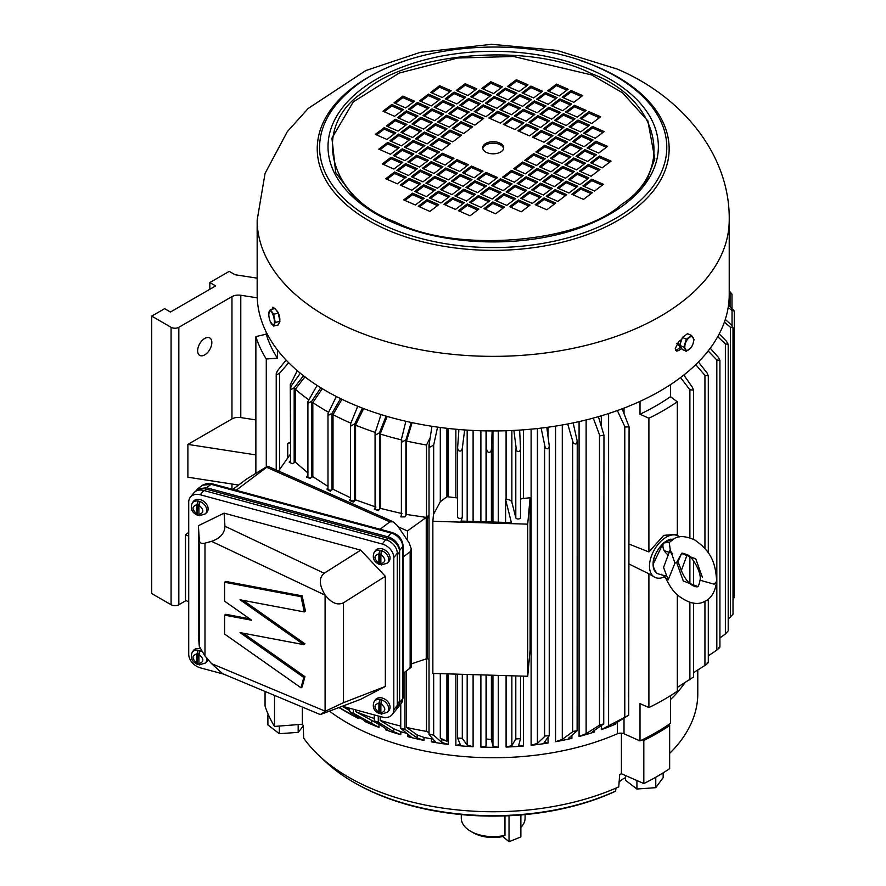 <?xml version="1.0" encoding="UTF-8"?>
<svg xmlns="http://www.w3.org/2000/svg" width="886" height="886" viewBox="0 0 886 886"><rect width="100%" height="100%" fill="white"/><g stroke="black" fill="none" stroke-linecap="round" stroke-linejoin="round"><path stroke-width="1.33" d="M329.681 711.314A206.427 119.178 0 0 0 347.223 722.843A206.427 119.178 0 0 0 617.376 733.774A5.482 3.167 180 0 1 624.021 733.796L640.013 740.917A230.183 132.889 0 0 0 670.469 723.33L670.469 695.654M358.896 717.239L358.896 718.635A206.427 119.178 180 0 1 347.223 712.399L346.171 711.757M679.473 536.905A23.745 13.711 120 0 0 678.875 536.429A23.745 13.711 120 0 0 666.283 537.137A23.745 13.711 120 0 0 650.579 558.734A23.745 13.711 120 0 0 655.175 577.484A23.745 13.711 120 0 0 664.677 576.764M678.875 536.429L676.007 534.336L663.703 535.388L648.906 551.967L648.906 418.214L640.013 414.249A230.183 132.889 0 0 0 670.469 396.673L677.325 401.801L677.325 535.288M629.082 544.093L648.906 551.967M640.013 740.917L640.013 703.628L648.906 707.582L648.906 573.818L629.082 564.05M648.906 573.818L655.175 577.484M339.105 707.67L346.171 711.79M520.514 448.969L520.514 517.513A2.37 1.373 180 0 1 520.525 517.612A2.37 1.373 180 0 1 519.052 518.875A2.37 1.373 180 0 1 516.472 518.576A2.37 1.373 180 0 1 515.796 517.801L511.864 502.174A5.482 3.167 0 0 0 506.094 499.471L506.094 430.74M513.891 430.419L516.472 450.73C518.853 452.414 520.204 451.672 520.514 448.537L519.65 430.087M505.585 522.419L505.585 499.482L511.388 522.596L461.108 521.068L462.304 517.269A2.37 1.373 180 0 1 460.676 518.332A2.37 1.373 180 0 1 458.284 517.989A2.37 1.373 180 0 1 457.586 517.025A2.37 1.373 180 0 1 457.597 516.881L457.597 448.571M458.926 429.5L457.586 448.227M457.597 447.895L458.284 450.476C460.399 451.683 461.739 450.952 462.304 448.283L464.663 429.943M571.902 735.302L571.902 738.304L568.779 738.027L577.118 730.762L573.176 731.404L562.289 739.389L555.555 741.737L555.555 426.1M567.704 423.973L573.176 442.779C575.811 444.927 577.118 444.218 577.118 440.652L573.153 422.888M594.572 730.263L594.572 731.947L592.291 731.858L603.743 723.895L599.9 724.914L586.133 733.663L579.079 736.499L579.079 421.603M593.243 418.092L599.9 435.846L603.964 435.159L598.393 416.664M615.737 723.209L615.737 724.039L614.33 724.083L628.717 715.201L601.306 729.654L601.306 725.579M617.365 410.561L625.018 427.074L629.082 426.819L622.16 408.8M548.057 737.263L548.057 743.022L544.137 742.49L549.231 735.701L545.222 735.978L537.403 743.387L531.113 745.281L531.113 429.178M541.136 428.104L545.222 447.762C547.725 449.678 549.065 448.947 549.231 445.592L546.784 427.384M498.286 675.398L498.286 747.275L492.948 746.09L491.398 739.544L487.344 739.123L486.647 739.5L486.049 746.012L480.888 747.097L480.888 674.866M486.359 430.884L486.647 449.39L487.344 451.638C489.593 453.078 490.944 452.347 491.398 449.435L492.151 430.939M448.216 673.881L448.216 744.439L441.782 742.424L433.664 735.203L429.721 734.173L429.079 734.494L435.247 741.66M429.721 734.173L429.079 734.494M431.969 426.277L429.023 445.104M429.079 444.384L429.721 447.242L433.664 445.093L437.573 427.107M401.513 515.375A2.37 1.373 0 0 0 401.38 515.829A2.37 1.373 0 0 0 402.078 516.804A2.37 1.373 0 0 0 402.288 516.915M405.888 421.282L401.513 438.88L402.078 442.014L405.921 439.899L411.259 422.467M381.035 414.582L375.066 432.955L375.066 508.586A2.37 1.373 0 0 0 375.764 509.561A2.37 1.373 0 0 0 379.23 509.494M375.066 432.955L375.764 434.849L379.474 432.811L386.086 416.11M357.745 406.275L350.479 424.117L350.479 499.549A2.37 1.373 0 0 0 351.177 500.512A2.37 1.373 0 0 0 354.721 500.391L354.721 423.907L362.418 408.114M350.479 424.117L351.177 425.856L354.721 423.907M336.348 396.507L327.986 413.585L327.986 488.839A2.37 1.373 0 0 0 328.684 489.814A2.37 1.373 0 0 0 332.029 489.814L332.029 413.319L340.578 398.622M327.986 413.585L328.684 415.169L332.029 413.319M322.271 388.655L312.836 402.598L312.836 476.624L327.986 486.425M312.836 402.598A237.492 137.108 0 0 0 325.262 410.351A237.492 137.108 0 0 0 328.285 412.068M317.122 385.421L307.918 401.546L307.918 476.635A2.37 1.373 0 0 0 308.616 477.598A2.37 1.373 0 0 0 310.643 477.986M307.918 401.546L308.616 402.953L311.75 401.225L320.843 387.78M300.31 373.216L291.583 385.488L290.575 388.157L291.272 389.386L294.174 387.791L303.488 375.753M286.123 360.07L277.473 370.758L276.222 373.615L276.919 374.678L279.555 373.216L288.714 362.739M204.744 354.865A10.045 5.803 120 0 0 211.3 346.005A10.045 5.803 120 0 0 209.76 337.954A10.045 5.803 120 0 0 204.744 338.452A10.045 5.803 120 0 0 198.176 347.312A10.045 5.803 120 0 0 199.715 355.364A10.045 5.803 120 0 0 204.744 354.865M670.469 699.63A206.427 119.178 0 0 0 684.756 682.973M255.877 473.069L255.877 336.602L266.254 334.144L266.254 332.128M677.325 594.783L677.325 691.18A241.136 139.224 180 0 1 648.906 707.582M448.216 428.447L448.216 496.836A206.427 119.178 0 0 0 455.869 497.733L455.869 429.234M473.102 674.634L473.102 746.743A206.427 119.178 180 0 1 455.869 745.347L455.869 674.113M448.216 744.439A206.427 119.178 180 0 1 431.404 741.848L431.404 738.858A206.427 119.178 180 0 1 423.995 737.429L423.995 740.408A206.427 119.178 180 0 1 407.859 736.654L407.859 734.106M407.062 733.453A206.427 119.178 180 0 1 400.804 731.725L400.804 734.704A206.427 119.178 180 0 1 385.587 729.831L385.587 728.436M380.349 724.936A206.427 119.178 180 0 1 378.998 724.427L378.998 727.406A206.427 119.178 180 0 1 364.921 721.503L364.921 720.883M523.404 429.821L523.404 498.419A206.427 119.178 0 0 0 530.105 497.777L530.105 649.925L527.713 676.284L432.855 673.415L432.855 521.278L527.713 524.147L530.105 497.777M523.404 676.162L523.404 746.023A206.427 119.178 180 0 1 506.094 747.075L506.094 675.63M571.902 738.304A206.427 119.178 180 0 1 555.555 741.737M594.572 731.947A206.427 119.178 180 0 1 579.079 736.499M615.737 724.039A206.427 119.178 180 0 1 601.306 729.654M548.057 743.022A206.427 119.178 180 0 1 531.113 745.281M498.286 747.275A206.427 119.178 180 0 1 480.888 747.097M277.407 349.881L277.407 358.154L266.276 359.018L266.276 466.977M670.469 384.646L670.469 396.673M640.013 401.369L640.013 414.249M266.254 334.144A230.183 132.889 0 0 0 277.407 358.154M255.877 454.917L187.887 444.395L187.887 477.211L238.578 485.052M255.877 419.92L240.782 417.583A9.137 5.272 0 0 0 231.966 418.945L187.887 444.395M255.877 336.602A241.136 139.224 0 0 0 266.276 359.018M257.228 297.818L240.782 295.271L240.782 417.583M257.161 278.149L235.034 274.726L229.219 271.371L209.849 282.556L215.652 285.912L170.444 312.016L164.63 308.66L151.716 316.114L171.087 327.311A5.482 3.167 0 0 0 178.839 327.311L231.966 296.633A9.137 5.272 180 0 1 240.782 295.271M151.716 316.114L151.716 593.554L171.087 604.739A5.482 3.167 0 0 0 178.839 604.739L186.016 600.597M692.531 677.624L677.325 687.447M680.57 377.536L689.884 389.785L693.505 390.139L692.531 387.514L683.826 375.022M676.849 343.702L680.614 347.057M707.083 663.027C708.878 662.296 708.158 663.105 704.935 665.475L693.505 672.695M695.731 364.644L704.935 375.365L708.302 375.753L707.083 372.917L698.401 361.997M718.446 647.522C720.551 646.647 720.008 647.511 716.829 650.102L708.302 655.828M708.147 350.956L716.829 359.982L719.919 360.414L718.446 357.412L710.229 348.231M717.715 336.691L725.379 343.89L728.203 344.344L728.203 630.854L725.379 633.999L719.919 637.942M728.203 344.344L726.454 341.221L719.199 333.944M724.394 322.105L730.485 327.311L733.01 327.787L733.01 614.208L728.203 619.203M733.01 327.787L730.983 324.586L725.291 319.425M728.181 307.464L732.046 310.499L734.284 310.986L734.284 597.385L733.01 599.667M734.284 310.986L728.547 304.928M729.222 293.1L732.002 294.185L729.222 290.863M457.586 498.098A5.482 3.167 0 0 0 455.869 497.733M448.216 496.836A5.482 3.167 0 0 0 446.921 496.758L440.298 501.742L433.475 514.434L432.855 521.278M523.404 498.419A5.482 3.167 0 0 0 520.525 499.206M520.525 517.612L520.514 448.537M523.404 746.023L518.731 745.192L520.514 738.647L515.796 738.935L511.864 745.613L506.094 747.075M520.514 738.647L520.514 676.073L520.525 738.603M527.713 524.147L527.713 676.284M577.229 441.649L577.118 440.652M577.118 730.762L577.229 441.737M603.743 723.895L603.964 435.159M628.717 715.201L629.082 426.819M613.511 724.715L614.33 724.083M549.231 735.701L549.231 445.592M358.896 718.635L339.272 707.604M346.415 711.901L347.223 712.399M349.616 708.999A237.492 137.108 180 0 1 345.274 707.05M342.373 706.408L349.616 710.572M378.998 727.406L353.304 713.186A241.136 139.224 180 0 1 349.616 711.635L366.073 721.581L367.003 722.256L364.921 721.503M374.291 718.48A237.492 137.108 180 0 1 355.574 711.524L378.998 724.427M400.804 734.704L393.672 731.725L378.289 722.19A241.136 139.224 180 0 1 374.291 720.905L388.212 730.352M387.625 729.798L385.587 729.831M400.749 726.077A237.492 137.108 180 0 1 380.183 720.384L393.672 728.746L400.804 731.725M423.995 740.408L417.162 737.927L404.98 729.355A241.136 139.224 180 0 1 400.749 728.37L411.082 736.853M410.761 736.432L407.859 736.654M429.023 732.622L426.52 731.382A237.492 137.108 180 0 1 406.486 727.428L417.162 734.937L423.995 737.429M431.404 738.858L433.099 739.09M435.115 741.394L431.404 741.848M440.298 673.648L440.298 738.127L441.782 739.445L446.921 741.261L446.921 673.847M473.102 746.743L467.177 745.159L462.304 738.392L457.597 738.005L460.366 744.716M460.332 744.605L455.869 745.347M457.586 674.168L457.597 738.005M446.921 496.758L446.921 428.303M412.112 422.655L406.486 441.04A237.492 137.108 0 0 0 426.52 444.993L430.142 437.739M387.149 416.42L380.183 433.996A237.492 137.108 0 0 0 401.38 439.844M363.648 408.59L355.574 425.136A237.492 137.108 0 0 0 375.11 432.357M341.93 399.287L333.014 414.626A237.492 137.108 0 0 0 350.623 423.054M304.928 376.871L295.348 389.242A237.492 137.108 0 0 0 308.45 399.564M297.275 370.669L290.276 384.635A237.492 137.108 0 0 0 291.428 385.72M677.325 401.801A241.136 139.224 180 0 1 648.906 418.214M209.849 289.268L209.849 282.556M440.298 427.484L440.298 501.742M440.298 738.127L446.921 741.261M349.616 708.224L349.616 711.635M353.304 713.186L353.304 709.232M355.574 709.841L355.574 711.524M374.291 714.913L374.291 720.905M378.289 722.19L378.289 715.988M380.183 716.508L380.183 720.384M400.749 704.071L400.749 728.37M404.98 729.355L404.98 671.976M406.486 670.846L406.486 727.428M406.486 441.04L406.486 514.456L426.244 517.402L426.244 658.874L411.281 663.913M426.52 731.382L426.52 444.993M429.101 660.114L427.373 658.497L427.373 516.593L429.023 514.965M406.486 514.456L404.98 516.903L400.915 516.915L401.38 514.81M380.183 433.996L380.183 508.32L401.978 513.603M380.183 508.32L378.289 510.646L374.291 509.151A241.136 139.224 0 0 0 378.289 510.425L379.086 509.671M355.574 425.136L355.574 499.87L375.941 507.058M355.574 499.87L353.304 502.063L354.721 500.391M350.479 499.128L349.616 500.524L353.304 502.063M333.014 414.626L333.014 489.26L350.479 497.744M333.014 489.26L332.029 489.814M327.986 488.33L327.067 489.404L330.412 491.265M312.836 476.624L309.945 478.418L306.578 477.1L307.918 475.605M295.348 389.242L295.348 462.16L307.918 472.947M295.348 462.16L292.203 463.721L289.146 462.104L290.575 460.798M290.276 384.635L290.575 457.397M290.276 442.369L287.751 443.365L290.276 442.823M290.276 454.385L278.525 471.031M398.335 526.915L407.449 530.958L426.244 517.402M407.449 530.958L407.449 540.349M427.373 516.593L429.101 518.631M401.38 515.597L400.826 516.483M375.066 508.265L374.291 509.151M349.616 499.881A241.136 139.224 0 0 0 353.304 501.432M327.067 488.939A241.136 139.224 0 0 0 330.412 490.744M307.918 476.026L307.01 476.258M307.01 476.502L306.611 477.111M289.722 462.403L289.722 461.296M461.296 814.588L461.296 818.232A31.896 18.418 0 0 0 466.977 828.731A31.896 18.418 0 0 0 470.632 831.256A31.896 18.418 0 0 0 504.976 835.343L504.976 815.895M520.879 827.369A31.896 18.418 0 0 0 525.088 818.232L525.088 814.588M470.632 831.256L473.213 832.74A28.252 16.313 0 0 0 502.827 836.539L509.029 841.7L509.029 815.729M504.976 835.343L502.827 836.539M520.879 814.965L520.879 836.949L509.029 841.7M681.877 339.006A6.158 3.046 113.8 0 0 680.481 343.203M686.428 339.205L683.793 347.113L686.285 351.255L682.253 349.483L679.772 345.33L682.408 337.433L687.525 333.679L691.556 335.462L686.428 339.205L682.408 337.433M683.793 347.113L679.772 345.33M686.285 351.255L691.401 347.5L693.04 343.702L694.037 339.604L691.556 335.462M689.319 337.477A7.309 3.622 -66.2 0 1 693.118 337.677A7.309 3.622 -66.2 0 1 693.04 343.702A7.309 3.622 -66.2 0 1 689.164 349.527A7.309 3.622 -66.2 0 1 685.365 349.328A7.309 3.622 -66.2 0 1 685.443 343.303A7.309 3.622 -66.2 0 1 689.319 337.477M195.518 491.387L197.567 488.939L206.549 487.743L388.024 536.861A12.792 9.458 39.1 0 1 399.608 550.439L399.608 702.587A12.792 9.458 39.1 0 1 397.958 707.504A12.792 9.458 39.1 0 1 396.596 708.789M399.608 702.587L402.709 698.766L402.709 546.618A12.792 9.458 -140.9 0 0 391.125 533.04A3.655 1.263 105.1 0 1 392.088 532.497L212.064 483.767A3.655 1.263 105.1 0 0 211.112 484.31L202.495 485.229L197.567 488.939M188.729 532.331L185.517 534.745L188.729 536.163M188.729 601.793L185.517 600.376L185.517 534.745M265.656 467.332C268.07 465.958 268.403 465.936 266.664 467.287C268.403 465.936 268.07 465.958 265.656 467.332L246.374 479.182L232.819 489.393M380.061 529.241L389.862 521.865L266.664 467.287L236.119 490.279M389.862 521.865L393.185 521.821L397.548 525.763L409.144 542.83L411.281 548.888L410.152 551.734L403.052 557.084M409.144 668.122C411.547 666.748 411.89 666.737 410.152 668.088L403.052 673.426M196.947 490.656A12.792 9.458 39.1 0 1 206.084 489.105L388.024 538.356A12.792 9.458 39.1 0 1 399.608 551.934L399.608 701.092A12.792 9.458 39.1 0 1 397.958 706.02L397.138 707.017M399.608 701.092L397.282 703.96L397.282 554.791L399.608 551.934M190.379 497.168L193.868 492.871A12.792 9.458 39.1 0 1 203.791 490.49L385.698 539.729A12.792 9.458 39.1 0 1 397.282 553.307L397.282 705.444A12.792 9.458 39.1 0 1 395.621 710.373L392.133 714.67A12.792 9.458 -140.9 0 0 393.794 709.741L393.794 557.604A12.792 9.458 -140.9 0 0 382.209 544.026L200.302 494.787A12.792 9.458 -140.9 0 0 190.379 497.168A12.792 9.458 -140.9 0 0 188.729 502.096L188.729 654.233A12.792 9.458 -140.9 0 0 200.302 667.811L223.759 674.157M342.572 706.319L382.209 717.051A12.792 9.458 -140.9 0 0 392.133 714.67M224.103 513.16L224.955 526.24C224.645 533.328 220.16 538.356 211.521 541.346L204.987 543.14L204.987 655.983L199.317 646.403L198.386 635.849L198.386 525.708L224.103 513.16L360.713 550.14L385.344 576.321L385.344 686.451L360.713 699.298L320.322 714.581L325.084 711.325L343.513 702.653L385.344 686.451M385.344 576.321L343.513 602.779C337.544 605.636 331.397 603.034 325.084 594.96C319.093 585.07 318.794 577.827 324.176 573.253L360.713 550.14M204.987 543.14C201.499 544.015 199.605 542.996 199.317 540.095L198.386 525.708M204.987 655.983L211.521 663.614L222.607 673.681L320.322 714.581M325.084 594.96L325.084 711.325M225.708 581.426L302.137 595.868L305.46 611.107L304.341 611.938L301.019 596.699L224.59 582.257L225.708 581.426M243.196 600.387L304.928 643.823L303.809 644.654L240.04 599.789L304.341 611.938M243.196 633.202L304.928 676.638L302.137 686.971L301.019 687.802L303.809 677.469L304.928 676.638M224.59 582.257L224.59 601.173L251.69 620.244L224.59 615.128L225.708 614.286L249.664 618.816M302.137 595.868L301.019 596.699M224.59 615.128L224.59 634.044L301.019 687.802M303.809 677.469L240.04 632.604L303.809 644.654M380.991 713.806A8.472 6.268 39.1 0 1 380.781 713.751A8.472 6.268 39.1 0 1 379.784 713.418L378.865 712.344L378.92 703.074L379.861 699.718A8.472 6.268 39.1 0 1 380.847 699.929A8.472 6.268 39.1 0 1 381.844 700.261L380.902 703.617L380.847 712.887L381.766 713.961M387.37 712.278A8.528 6.302 39.1 0 0 387.824 705.234A8.528 6.302 39.1 0 0 381.024 699.674A8.528 6.302 39.1 0 0 374.147 701.546L375.254 699.94A8.683 6.412 39.1 0 1 382.254 698.046A8.683 6.412 39.1 0 1 389.164 703.705A8.683 6.412 39.1 0 1 388.699 710.871L387.37 712.278L381.323 714.138M379.861 699.718L379.274 713.562C373.803 710.971 372.098 706.962 374.147 701.546M663.171 772.836L663.171 777.587L655.762 787.676L636.923 789.016L636.923 780.533M654.865 777.742L656.327 776.922M625.483 775.516L625.483 780.267L636.923 789.016M655.762 787.676L655.762 777.675M666.815 578.58L668.199 579.832L674.933 563.131L676.627 562.488L681.578 553.506C681.511 552.798 683.327 553.207 687.027 554.725C690.98 554.924 702.066 572.057 700.04 580.23L714.216 584.195L716.63 581.338C715.6 559.232 708.379 549.685 694.989 540.117C686.141 536.052 679.252 535.521 674.324 538.533L669.229 542.531L663.78 542.808L662.949 543.528L671.754 539.297M669.229 542.531L670.237 549.586L668.166 555.024C663.824 551.48 662.174 547.67 663.226 543.605A19.16 11.064 120 0 0 653.17 563.286A19.16 11.064 120 0 0 658.542 573.962L661.521 574.826C661.178 574.084 664.766 576.421 666.039 578.813L666.039 578.813C669.971 586.753 674.036 592.357 678.244 595.613C688.787 603.543 697.614 605.459 704.747 601.372C711.236 598.582 715.19 591.914 716.63 581.371M668.166 555.024L663.548 567.45L668.199 579.832M661.178 574.228C660.369 574.549 662.23 575.169 666.759 576.088M670.237 549.586L674.933 563.131M697.503 586.399L683.316 581.017L676.627 562.488L677.978 561.658L680.138 567.228C687.614 589.334 699.829 587.219 697.503 586.399C698.146 587.13 698.988 585.092 700.04 580.275M677.978 561.658L681.578 553.506L695.765 558.889L702.454 577.406M658.542 573.962L657.024 573.32C650.291 565.545 652.273 555.622 662.949 543.528L663.78 542.808C667.523 540.139 669.971 538.954 671.145 539.253L671.355 539.319A7.309 3.932 -82.9 0 0 671.953 539.906M672.972 539.264A19.16 11.064 120 0 0 672.175 539.275L672.684 539.43M681.223 570.828L687.148 554.791M395.267 221.965C454.662 253.252 578.846 243.561 621.728 204.289C675.929 170.001 659.14 98.302 591.117 73.538C531.722 42.251 407.538 51.942 364.655 91.214C310.454 125.513 327.244 197.213 395.267 221.965M274.117 308.76L274.151 308.151M680.747 346.969A233.838 135.004 180 0 1 676.959 349.815L678.698 350.59L676.428 351.1L675.265 348.575L678.698 341.631A236.03 136.267 180 0 0 681.655 339.416M272.091 309.247L272.844 307.143L274.062 308.018A236.03 136.267 180 0 0 274.516 308.66M678.698 350.59A236.03 136.267 0 0 0 681.611 348.408M257.161 220.093L257.161 294.673A236.03 136.267 0 0 0 350.158 403.075A236.03 136.267 0 0 0 597.95 416.785A236.03 136.267 0 0 0 729.222 294.673L729.222 220.093A236.03 136.267 180 0 1 597.95 342.206A236.03 136.267 180 0 1 350.158 328.496A236.03 136.267 180 0 1 257.161 220.093L265.058 173.423L287.252 131.759L308.184 108.446L365.818 70.548L420.285 52.34L491.531 44.3L556.696 50.347L617.199 69.042C683.892 97.416 730.252 156.324 729.222 220.093M499.56 142.934A10.499 6.069 0 0 0 488.529 142.325A10.499 6.069 0 0 0 482.693 147.752A10.499 6.069 0 0 0 486.824 152.58A10.499 6.069 0 0 0 497.854 153.189A10.499 6.069 0 0 0 503.691 147.752A10.499 6.069 0 0 0 499.56 142.934M503.613 148.505A10.499 6.069 0 0 0 499.56 144.418A10.499 6.069 0 0 0 489.116 143.654A10.499 6.069 0 0 0 482.77 148.505M676.959 349.815L675.686 350.424M375.354 134.373L386.972 139.49L395.832 132.778L384.203 127.662L375.354 134.373M412.023 123.985L423.652 129.101L432.501 122.39L420.883 117.273L412.023 123.985M378.809 149.158L390.438 154.264L399.298 147.552L387.669 142.447L378.809 149.158M441.084 136.765L452.713 141.882L461.573 135.17L449.944 130.054L441.084 136.765M382.276 163.932L393.893 169.049L402.753 162.337L391.125 157.221L382.276 163.932M404.415 147.154L416.043 152.27L424.892 145.559L413.275 140.442L404.415 147.154M385.731 178.717L397.36 183.834L406.209 177.122L394.591 172.006L385.731 178.717M407.87 161.939L419.499 167.055L428.359 160.344L416.73 155.227L407.87 161.939M415.479 138.77L427.107 143.875L435.967 137.164L424.339 132.058L415.479 138.77M411.337 176.724L422.954 181.829L431.814 175.118L420.197 170.012L411.337 176.724M433.475 159.945L445.104 165.051L453.953 158.339L442.335 153.223L433.475 159.945M414.792 191.498L426.421 196.614L435.281 189.903L423.652 184.786L414.792 191.498M436.942 174.719L448.56 179.836L457.42 173.124L445.791 168.008L436.942 174.719M441.638 150.277L450.498 143.565L438.869 138.449L430.02 145.16L441.638 150.277M611.03 161.13L599.412 156.025L590.552 162.736L602.181 167.842L611.03 161.13M574.361 171.519L562.732 166.413L553.883 173.124L565.501 178.23L574.361 171.519M607.574 146.356L595.946 141.239L587.086 147.951L598.714 153.068L607.574 146.356M545.3 158.738L533.671 153.621L524.811 160.333L536.44 165.449L545.3 158.738M604.108 131.571L592.49 126.454L583.63 133.166L595.259 138.282L604.108 131.571M581.969 148.35L570.34 143.233L561.491 149.944L573.109 155.061L581.969 148.35M600.653 116.786L589.024 111.68L580.164 118.392L591.793 123.497L600.653 116.786M578.514 133.564L566.885 128.459L558.025 135.17L569.654 140.287L578.514 133.564M570.894 156.744L559.276 151.628L550.416 158.339L562.045 163.456L570.894 156.744M575.047 118.79L563.418 113.674L554.57 120.385L566.187 125.502L575.047 118.79M552.908 135.569L541.28 130.452L532.431 137.164L544.048 142.281L552.908 135.569M571.592 104.005L559.963 98.889L551.103 105.6L562.732 110.717L571.592 104.005M549.442 120.784L537.824 115.678L528.964 122.39L540.593 127.495L549.442 120.784M544.746 145.238L535.886 151.949L547.515 157.066L556.364 150.354L544.746 145.238L544.746 146.733L555.123 151.296M471.396 166.014L462.536 172.726L474.165 177.831L483.025 171.12L471.396 166.014L471.396 167.498L463.788 173.268M523.15 175.517L511.532 170.4L502.672 177.111L514.301 182.228L523.15 175.517M592.357 192.694L580.729 187.577L571.869 194.289L583.497 199.405L592.357 192.694M460.321 174.398L451.472 181.109L463.09 186.226L471.95 179.515L460.321 174.398L460.321 175.893L452.713 181.663M449.257 182.793L440.397 189.504L452.026 194.621L460.875 187.91L449.257 182.793L449.257 184.277L441.638 190.047M438.182 191.177L429.322 197.888L440.951 203.005L449.811 196.293L438.182 191.177L438.182 192.672L430.574 198.442M427.107 199.571L418.258 206.283L429.876 211.4L438.736 204.688L427.107 199.571L427.107 201.067L419.499 206.826M485.927 172.405L477.067 179.116L488.695 184.233L497.555 177.521L485.927 172.405L485.927 173.9L478.318 179.659M474.852 180.788L466.003 187.5L477.62 192.616L486.48 185.905L474.852 180.788L474.852 182.283L467.243 188.054M463.788 189.183L454.928 195.895L466.557 201.011L475.405 194.3L463.788 189.183L463.788 190.678L456.179 196.437M452.713 197.567L443.853 204.289L455.482 209.395L464.342 202.684L452.713 197.567L452.713 199.062L445.104 204.832M526.062 176.801L517.202 183.513L528.831 188.618L537.691 181.907L526.062 176.801L526.062 178.285L518.454 184.055M500.457 178.795L491.597 185.506L503.226 190.623L512.086 183.911L500.457 178.795L500.457 180.29L492.849 186.049M489.393 187.19L480.533 193.901L492.162 199.007L501.011 192.295L489.393 187.19L489.393 188.674L481.774 194.444M478.318 195.573L469.458 202.285L481.087 207.402L489.947 200.69L478.318 195.573L478.318 197.069L470.71 202.839M467.243 203.968L458.394 210.68L470.012 215.785L478.872 209.074L467.243 203.968L467.243 205.452L459.635 211.222M552.222 188.297L540.593 183.192L531.733 189.903L543.362 195.009L552.222 188.297M514.987 185.185L506.139 191.897L517.756 197.013L526.616 190.302L514.987 185.185L514.987 186.68L507.379 192.45M503.924 193.58L495.064 200.291L506.692 205.397L515.541 198.685L503.924 193.58L503.924 195.064L496.304 200.834M492.849 201.964L483.989 208.675L495.617 213.792L504.477 207.08L492.849 201.964L492.849 203.459L485.24 209.229M566.752 194.698L555.123 189.582L546.263 196.293L557.892 201.41L566.752 194.698M522.596 162.016L513.747 168.728L525.365 173.844L534.225 167.133L522.596 162.016L522.596 163.511L514.987 169.27M529.518 191.575L520.669 198.287L532.287 203.403L541.147 196.692L529.518 191.575L529.518 193.07L521.909 198.841M518.454 199.97L509.594 206.682L521.223 211.798L530.072 205.087L518.454 199.97L518.454 201.454L510.834 207.224M548.755 173.523L537.137 168.406L528.277 175.118L539.906 180.235L548.755 173.523M551.668 174.797L542.808 181.508L554.437 186.625L563.286 179.913L551.668 174.797L551.668 176.292L544.048 182.062M577.816 186.304L566.198 181.187L557.338 187.898L568.967 193.015L577.816 186.304M544.048 197.966L535.199 204.677L546.817 209.794L555.677 203.082L544.048 197.966L544.048 199.461L536.44 205.231M538.378 129.179L526.749 124.062L517.889 130.774L529.518 135.89L538.378 129.179M591.793 179.194L582.944 185.905L594.561 191.022L603.421 184.31L591.793 179.194L591.793 180.689L602.181 185.252M560.517 112.4L548.888 107.284L540.039 113.995L551.657 119.112L560.517 112.4M582.656 95.622L571.038 90.505L562.178 97.216L573.807 102.333L582.656 95.622M563.983 127.174L552.355 122.069L543.495 128.78L555.123 133.886L563.983 127.174M586.122 110.396L574.493 105.29L565.633 112.001L577.262 117.107L586.122 110.396M567.439 141.959L555.81 136.843L546.961 143.554L558.579 148.671L567.439 141.959M589.578 125.181L577.96 120.064L569.1 126.776L580.729 131.892L589.578 125.181M573.807 158.018L564.947 164.73L576.576 169.846L585.436 163.135L573.807 158.018L573.807 159.513L584.184 164.076M593.044 139.966L581.415 134.849L572.555 141.561L584.184 146.677L593.044 139.966M588.337 164.408L579.477 171.12L591.106 176.236L599.966 169.525L588.337 164.408L588.337 165.904L598.714 170.466M596.5 154.74L584.882 149.634L576.022 156.346L587.639 161.451L596.5 154.74M548.201 160.023L539.341 166.734L550.97 171.84L559.83 165.128L548.201 160.023L548.201 161.507L558.579 166.07M577.262 172.803L568.413 179.515L580.031 184.631L588.891 177.909L577.262 172.803L577.262 174.287L587.651 178.861M514.987 129.5L523.847 122.789L512.219 117.672L503.359 124.383L514.987 129.5M463.223 119.987L474.852 125.103L483.712 118.392L472.083 113.275L463.223 119.987M394.026 102.809L405.655 107.926L414.515 101.214L402.886 96.098L394.026 102.809M526.062 121.105L534.911 114.394L523.294 109.277L514.434 115.988L526.062 121.105M537.126 112.721L545.986 106.01L534.358 100.893L525.509 107.605L537.126 112.721M548.201 104.326L557.061 97.615L545.433 92.498L536.573 99.21L548.201 104.326M559.265 95.943L568.125 89.231L556.508 84.115L547.648 90.826L559.265 95.943M500.457 123.11L509.317 116.398L497.688 111.282L488.828 117.993L500.457 123.11M511.532 114.715L520.381 108.003L508.763 102.887L499.903 109.598L511.532 114.715M522.596 106.32L531.456 99.609L519.827 94.503L510.967 101.214L522.596 106.32M533.671 97.936L542.52 91.225L530.902 86.108L522.042 92.82L533.671 97.936M460.321 118.713L469.181 112.001L457.553 106.885L448.693 113.596L460.321 118.713M485.927 116.708L494.776 109.997L483.158 104.891L474.298 111.603L485.927 116.708M496.991 108.325L505.851 101.613L494.222 96.496L485.373 103.208L496.991 108.325M508.066 99.93L516.926 93.218L505.297 88.113L496.437 94.824L508.066 99.93M519.141 91.546L527.99 84.834L516.372 79.718L507.512 86.429L519.141 91.546M434.162 107.206L445.791 112.323L454.651 105.611L443.022 100.495L434.162 107.206M471.396 110.318L480.245 103.607L468.628 98.501L459.768 105.212L471.396 110.318M482.46 101.934L491.32 95.223L479.691 90.106L470.843 96.818L482.46 101.934M493.535 93.539L502.395 86.828L490.766 81.711L481.906 88.434L493.535 93.539M419.632 100.816L431.26 105.932L440.12 99.221L428.492 94.104L419.632 100.816M463.788 133.487L472.637 126.776L461.019 121.67L452.159 128.381L463.788 133.487M456.866 103.928L465.715 97.216L454.097 92.1L445.237 98.811L456.866 103.928M467.93 95.544L476.79 88.833L465.161 83.716L456.312 90.427L467.93 95.544M437.629 121.991L449.246 127.097L458.106 120.385L446.478 115.28L437.629 121.991M434.716 120.706L443.576 113.995L431.947 108.878L423.098 115.601L434.716 120.706M408.568 109.199L420.185 114.316L429.045 107.605L417.417 102.488L408.568 109.199M442.324 97.538L451.184 90.826L439.556 85.709L430.707 92.421L442.324 97.538M448.006 166.335L459.635 171.441L468.495 164.73L456.866 159.624L448.006 166.335M394.58 116.321L403.44 109.598L391.822 104.493L382.962 111.204L394.58 116.321M425.867 183.114L437.496 188.22L446.345 181.508L434.727 176.403L425.867 183.114M403.728 199.893L415.346 204.998L424.206 198.287L412.577 193.181L403.728 199.893M422.4 168.329L434.029 173.446L442.889 166.734L431.26 161.617L422.4 168.329M400.262 185.108L411.89 190.224L420.75 183.513L409.122 178.396L400.262 185.108M418.945 153.544L430.574 158.66L439.423 151.949L427.805 146.832L418.945 153.544M396.806 170.322L408.424 175.439L417.284 168.728L405.655 163.611L396.806 170.322M412.577 137.485L421.437 130.774L409.808 125.668L400.948 132.379L412.577 137.485M393.34 155.548L404.968 160.654L413.828 153.942L402.2 148.837L393.34 155.548M398.047 131.095L406.907 124.383L395.278 119.267L386.418 125.978L398.047 131.095M389.884 140.763L401.502 145.88L410.362 139.168L398.733 134.052L389.884 140.763M438.182 135.492L447.031 128.78L435.414 123.663L426.554 130.375L438.182 135.492M409.122 122.711L417.97 116L406.353 110.883L397.493 117.594L409.122 122.711M376.594 134.916L384.203 129.157L384.203 127.662M384.203 129.157L394.591 133.72M413.264 124.538L420.883 118.768L420.883 117.273M420.883 118.768L431.26 123.331M380.061 149.701L387.669 143.931L387.669 142.447M387.669 143.931L398.047 148.505M442.335 137.319L449.944 131.549L449.944 130.054M449.944 131.549L460.321 136.112M383.516 164.486L391.125 158.716L391.125 157.221M391.125 158.716L401.513 163.279M405.655 147.707L413.275 141.937L413.275 140.442M413.275 141.937L423.652 146.5M386.983 179.26L394.591 173.501L394.591 172.006M394.591 173.501L404.968 178.064M409.122 162.481L416.73 156.722L416.73 155.227M416.73 156.722L427.107 161.285M416.73 139.312L424.339 133.542L424.339 132.058M424.339 133.542L434.716 138.116M412.577 177.266L420.197 171.496L420.197 170.012M420.197 171.496L430.574 176.059M434.727 160.488L442.335 154.718L442.335 153.223M442.335 154.718L452.713 159.281M416.043 192.052L423.652 186.281L423.652 184.786M423.652 186.281L434.029 190.844M438.182 175.273L445.791 169.503L445.791 168.008M445.791 169.503L456.168 174.066M438.869 138.449L438.869 139.944L449.257 144.507M431.26 145.703L438.869 139.944M591.793 163.279L599.412 157.509L599.412 156.025M599.412 157.509L609.789 162.083M555.123 173.667L562.732 167.897L562.732 166.413M562.732 167.897L573.109 172.471M588.337 148.505L595.946 142.735L595.946 141.239M595.946 142.735L606.323 147.297M526.062 160.887L533.671 155.116L533.671 153.621M533.671 155.116L544.048 159.679M584.871 133.72L592.49 127.949L592.49 126.454M592.49 127.949L602.868 132.512M562.732 150.498L570.34 144.728L570.34 143.233M570.34 144.728L580.729 149.291M581.415 118.934L589.024 113.164L589.024 111.68M589.024 113.164L599.401 117.738M559.276 135.713L566.885 129.943L566.885 128.459M566.885 129.943L577.262 134.517M551.668 158.882L559.276 153.123L559.276 151.628M559.276 153.123L569.654 157.686M555.81 120.939L563.418 115.169L563.418 113.674M563.418 115.169L573.807 119.732M533.671 137.718L541.28 131.948L541.28 130.452M541.28 131.948L551.657 136.51M552.355 106.154L559.963 100.384L559.963 98.889M559.963 100.384L570.34 104.947M530.205 122.932L537.824 117.162L537.824 115.678M537.824 117.162L548.201 121.725M537.126 152.492L544.746 146.733M481.774 172.072L471.396 167.498M511.532 170.4L511.532 171.895L503.924 177.665M521.909 176.458L511.532 171.895M580.729 187.577L580.729 189.072L573.12 194.842M591.106 193.635L580.729 189.072M470.71 180.456L460.321 175.893M459.635 188.851L449.257 184.277M448.56 197.235L438.182 192.672M437.496 205.63L427.107 201.067M496.304 178.463L485.927 173.9M485.24 186.846L474.852 182.283M474.165 195.241L463.788 190.678M463.09 203.625L452.713 199.062M536.44 182.859L526.062 178.285M510.834 184.853L500.457 180.29M499.77 193.237L489.393 188.674M488.695 201.631L478.318 197.069M477.632 210.026L467.243 205.452M540.593 183.192L540.593 184.676L532.984 190.446M550.97 189.25L540.593 184.676M525.365 191.243L514.987 186.68M514.301 199.638L503.924 195.064M503.226 208.022L492.849 203.459M555.123 189.582L555.123 191.077L547.515 196.836M565.501 195.64L555.123 191.077M532.984 168.074L522.596 163.511M539.906 197.633L529.518 193.07M528.831 206.028L518.454 201.454M537.137 168.406L537.137 169.902L529.518 175.672M547.515 174.464L537.137 169.902M562.045 180.855L551.668 176.292M566.198 181.187L566.198 182.682L558.579 188.452M576.576 187.245L566.198 182.682M554.437 204.024L544.048 199.461M519.141 131.327L526.749 125.557L526.749 124.062M526.749 125.557L537.126 130.12M584.184 186.448L591.793 180.689M541.28 114.538L548.888 108.779L548.888 107.284M548.888 108.779L559.276 113.342M563.418 97.759L571.038 92L571.038 90.505M571.038 92L581.415 96.563M544.746 129.323L552.355 123.553L552.355 122.069M552.355 123.553L562.732 128.127M566.885 112.544L574.493 106.774L574.493 105.29M574.493 106.774L584.871 111.348M548.201 144.108L555.81 138.338L555.81 136.843M555.81 138.338L566.198 142.901M570.34 127.329L577.96 121.559L577.96 120.064M577.96 121.559L588.337 126.122M566.198 165.283L573.807 159.513M573.807 142.103L581.415 136.344L581.415 134.849M581.415 136.344L591.793 140.907M580.729 171.674L588.337 165.904M577.262 156.888L584.882 151.118L584.882 149.634M584.882 151.118L595.259 155.692M540.593 167.277L548.201 161.507M569.654 180.057L577.262 174.287M522.596 123.73L512.219 119.167L512.219 117.672M512.219 119.167L504.61 124.926M472.083 113.275L472.083 114.77L464.474 120.54M482.46 119.333L472.083 114.77M402.886 96.098L402.886 97.593L395.278 103.363M413.264 102.156L402.886 97.593M533.671 115.335L523.294 110.772L523.294 109.277M523.294 110.772L515.674 116.542M544.735 106.951L534.358 102.388L534.358 100.893M534.358 102.388L526.749 108.147M555.81 98.556L545.433 93.994L545.433 92.498M545.433 93.994L537.824 99.764M566.885 90.173L556.508 85.599L556.508 84.115M556.508 85.599L548.888 91.369M508.066 117.34L497.688 112.766L497.688 111.282M497.688 112.766L490.08 118.536M519.141 108.945L508.763 104.382L508.763 102.887M508.763 104.382L501.144 110.152M530.205 100.561L519.827 95.987L519.827 94.503M519.827 95.987L512.219 101.757M541.28 92.166L530.902 87.603L530.902 86.108M530.902 87.603L523.294 93.373M467.93 112.943L457.553 108.38L457.553 106.885M457.553 108.38L449.944 114.15M493.535 110.949L483.158 106.375L483.158 104.891M483.158 106.375L475.549 112.145M504.61 102.554L494.222 97.992L494.222 96.496M494.222 97.992L486.613 103.762M515.674 94.171L505.297 89.597L505.297 88.113M505.297 89.597L497.688 95.367M526.749 85.776L516.372 81.213L516.372 79.718M516.372 81.213L508.752 86.983M443.022 100.495L443.022 101.99L435.414 107.749M453.399 106.553L443.022 101.99M479.005 104.548L468.628 99.985L468.628 98.501M468.628 99.985L461.008 105.755M490.08 96.164L479.691 91.601L479.691 90.106M479.691 91.601L472.083 97.371M501.144 87.769L490.766 83.206L490.766 81.711M490.766 83.206L483.158 88.977M428.492 94.104L428.492 95.599L420.883 101.358M438.869 100.162L428.492 95.599M471.396 127.728L461.019 123.154L461.019 121.67M461.019 123.154L453.399 128.924M464.474 98.158L454.097 93.595L454.097 92.1M454.097 93.595L446.478 99.365M475.538 89.774L465.161 85.211L465.161 83.716M465.161 85.211L457.553 90.97M446.478 115.28L446.478 116.764L438.869 122.534M456.866 121.338L446.478 116.764M442.335 114.936L431.947 110.373L431.947 108.878M431.947 110.373L424.339 116.144M417.417 102.488L417.417 103.983L409.808 109.753M427.794 108.546L417.417 103.983M449.944 91.767L439.556 87.205L439.556 85.709M439.556 87.205L431.947 92.975M449.257 166.878L456.866 161.108L456.866 159.624M456.866 161.108L467.243 165.682M391.822 104.493L391.822 105.977L402.2 110.551M384.203 111.747L391.822 105.977M427.107 183.657L434.727 177.887L434.727 176.403M434.727 177.887L445.104 182.461M404.968 200.435L412.577 194.665L412.577 193.181M412.577 194.665L422.965 199.239M423.652 168.883L431.26 163.113L431.26 161.617M431.26 163.113L441.638 167.675M401.513 185.661L409.122 179.891L409.122 178.396M409.122 179.891L419.499 184.454M420.185 154.098L427.805 148.327L427.805 146.832M427.805 148.327L438.182 152.89M398.047 170.876L405.655 165.106L405.655 163.611M405.655 165.106L416.043 169.669M409.808 125.668L409.808 127.152L420.185 131.715M402.2 132.922L409.808 127.152M394.591 156.091L402.2 150.321L402.2 148.837M402.2 150.321L412.577 154.895M395.278 119.267L395.278 120.762L405.655 125.325M387.669 126.532L395.278 120.762M391.125 141.317L398.733 135.547L398.733 134.052M398.733 135.547L409.122 140.11M435.414 123.663L435.414 125.159L445.791 129.721M427.805 130.929L435.414 125.159M406.353 110.883L406.353 112.378L416.73 116.941M398.733 118.137L406.353 112.378M302.347 707.061L302.347 724.261A204.6 118.126 180 0 0 303.245 725.579L303.665 738.127A204.6 118.126 0 0 0 546.153 807.711A204.6 118.126 0 0 0 618.771 786.868L619.679 774.53A204.6 118.126 180 0 0 621.407 773.733L621.407 733.165M353.747 782.316L355.031 783.058A195.374 112.799 180 0 0 615.139 791.431L615.56 791.098A197.201 113.851 180 0 1 544.237 811.786A197.201 113.851 180 0 1 353.747 782.316A197.201 113.851 180 0 1 321.773 758.106M615.56 791.098L616.003 788.086M625.483 777.653A29.227 16.878 0 0 0 619.469 781.685M669.65 753.399A204.6 118.126 0 0 0 697.791 693.605L697.791 669.982M669.65 725.534L669.65 768.638A232.01 133.952 180 0 1 643.823 783.556L643.823 740.441A232.01 133.952 0 0 0 669.65 725.534L668.509 724.682M642.328 739.788L643.823 740.441M274.516 695.41L274.516 726.42A232.01 133.952 0 0 1 265.058 706.042L265.058 691.445M274.516 726.42L302.347 724.261M621.407 773.733L643.823 783.556M279.799 320.854A6.158 1.938 -103.5 0 0 279.854 319.89A6.158 1.938 -103.5 0 0 276.753 310.731L276.498 310.554M278.315 313.135L273.641 314.264L270.396 309.657L275.07 308.527L278.315 313.135L279.898 321.341L278.226 324.94L273.541 326.059L275.214 322.471L279.898 321.341M270.396 309.657L269.178 311.54L268.79 314.862M270.296 321.452L273.541 326.059M275.214 322.471L273.641 314.264M271.637 312.049A7.309 2.293 76.5 0 1 274.051 318.462A7.309 2.293 76.5 0 1 273.995 324.354A7.309 2.293 76.5 0 1 271.537 323.844A7.309 2.293 76.5 0 1 270.263 321.385A7.309 2.293 76.5 0 1 269.123 317.432A7.309 2.293 76.5 0 1 268.846 315.482A7.309 2.293 76.5 0 1 269.178 311.54A7.309 2.293 76.5 0 1 271.637 312.049M199.04 664.555A8.472 6.268 39.1 0 1 198.829 664.5A8.472 6.268 39.1 0 1 197.833 664.168L196.925 663.093L196.969 653.824L197.91 650.468A8.472 6.268 39.1 0 1 198.907 650.678A8.472 6.268 39.1 0 1 199.904 651.011L198.951 654.366L198.907 663.636L199.826 664.71M201.554 651.476A8.528 6.302 39.1 0 0 199.073 650.424A8.528 6.302 39.1 0 0 192.207 652.295L193.303 650.689A8.683 6.412 39.1 0 1 200.014 648.718M207.944 659.439A8.683 6.412 39.1 0 1 206.759 661.62L205.419 663.027L199.383 664.888M197.91 650.468L197.323 664.323C191.852 661.72 190.147 657.711 192.207 652.295M380.991 564.637A8.472 6.268 39.1 0 1 380.781 564.581A8.472 6.268 39.1 0 1 379.784 564.26L378.865 563.186L378.92 553.916L379.861 550.549A8.472 6.268 39.1 0 1 380.847 550.771A8.472 6.268 39.1 0 1 381.844 551.103L380.902 554.459L380.847 563.729L381.766 564.803M387.37 563.108A8.528 6.302 39.1 0 0 387.824 556.076A8.528 6.302 39.1 0 0 381.024 550.516A8.528 6.302 39.1 0 0 374.147 552.377L375.254 550.782A8.683 6.412 39.1 0 1 382.254 548.888A8.683 6.412 39.1 0 1 389.164 554.547A8.683 6.412 39.1 0 1 388.699 561.702L387.37 563.108L381.323 564.969M379.861 550.549L379.274 564.404C373.803 561.813 372.098 557.803 374.147 552.377M199.04 515.386A8.472 6.268 39.1 0 1 198.829 515.331A8.472 6.268 39.1 0 1 197.833 515.01L196.925 513.935L196.969 504.666L197.91 501.299A8.472 6.268 39.1 0 1 198.907 501.52A8.472 6.268 39.1 0 1 199.904 501.853L198.951 505.208L198.907 514.478L199.826 515.552M205.419 513.858A8.528 6.302 39.1 0 0 205.873 506.825A8.528 6.302 39.1 0 0 199.073 501.266A8.528 6.302 39.1 0 0 192.207 503.126L193.303 501.531A8.683 6.412 39.1 0 1 200.302 499.638A8.683 6.412 39.1 0 1 207.224 505.297A8.683 6.412 39.1 0 1 206.759 512.451L205.419 513.858L199.383 515.718M197.91 501.299L197.323 515.154C191.852 512.562 190.147 508.553 192.207 503.126M303.245 726.099L298.172 732.357L279.334 733.697L267.893 724.947L267.893 714.958L268.757 715.611M298.172 732.357L298.172 724.593M279.334 733.697L279.334 726.044M515.796 448.825L515.796 517.801M572.655 441.582L572.655 731.692M599.512 435.026L599.512 725.136M624.785 426.62L624.785 716.741M544.613 446.212L544.613 736.321M486.647 449.39L486.647 521.843M486.647 675.043L486.647 739.5M624.021 718.103L624.021 733.796M617.376 733.774L617.376 722.201M624.021 408.092L624.021 413.408M473.102 430.452L473.102 521.433M601.306 426L601.306 415.811M548.057 427.207L548.057 436.898M480.888 521.677L480.888 430.762M498.286 430.917L498.286 522.197M680.083 346.437L680.083 347.478M511.864 430.518L511.864 502.174M511.864 675.808L511.864 745.613M562.289 424.981L562.289 739.389M586.133 419.931L586.133 733.663M608.604 413.54L608.604 726.31M537.403 428.536L537.403 743.387M486.049 430.884L486.049 521.832M486.049 675.032L486.049 746.012M492.948 746.09L492.948 675.232M492.948 522.031L492.948 430.95M351.465 714.625L351.465 712.754M371.666 723.917L371.666 720.938M393.672 731.725L393.672 728.746M417.162 737.927L417.162 734.937M441.782 742.424L441.782 739.445M467.177 745.159L467.177 674.456M467.177 521.256L467.177 430.12M231.966 296.633L231.966 418.945M178.839 604.739L178.839 327.311M231.966 484.033L231.966 489.161M171.087 327.311L171.087 604.739M689.884 679.894L689.884 602.247M689.884 583.619L689.884 556.807M689.884 537.846L689.884 389.785M704.935 665.475L704.935 601.284M704.935 548.534L704.935 375.365M716.829 650.102L716.829 359.982M725.379 633.999L725.379 343.89M730.485 617.42L730.485 327.311M732.046 325.738L732.046 310.499M730.042 306.168L730.042 293.698M433.664 514.068L433.664 445.093M462.304 517.269L462.304 448.283M462.304 738.392L462.304 674.312M515.796 675.929L515.796 738.935M433.664 735.203L433.664 673.438M457.597 674.168L457.597 737.905M491.398 739.544L491.398 675.187M491.398 521.987L491.398 449.435M405.921 515.375L405.921 439.899M379.474 509.195L379.474 432.811M311.75 477.299L311.75 401.225M294.174 462.747L294.174 387.791M279.555 469.569L279.555 373.216M287.751 443.365L287.751 457.973M403.052 697.869L401.059 703.694A12.792 9.458 -140.9 0 0 402.709 698.766A3.655 2.104 0 0 0 403.052 697.869L403.052 545.721A3.655 2.104 180 0 1 402.709 546.618L399.608 550.439M206.549 487.743L211.112 484.31L391.125 533.04L388.024 536.861M410.152 551.734L410.152 668.088M204.744 490.744L206.084 489.105M388.024 538.356L386.673 540.028M385.698 539.729L382.209 544.026M393.794 557.604L397.282 553.307M200.302 494.787L203.791 490.49M397.282 705.444L393.794 709.741M343.513 602.779L343.513 702.653M224.955 526.24L324.176 573.253M199.317 646.403L199.317 540.095M324.907 711.07L211.521 663.614M211.521 541.346L324.907 595.06M380.902 703.617C386.097 708.147 386.075 711.236 380.847 712.887M378.865 712.344C373.67 707.825 373.693 704.735 378.92 703.074M664.201 550.671L672.729 553.407M673.094 539.186L670.957 539.364M666.294 541.158L663.946 542.808M662.927 543.694L653.06 564.349M630.544 199.627L647.035 179.681L654.843 158.871L647.854 120.839L622.526 92.786L591.649 74.933L513.592 56.494L457.619 58.022L399.221 73.04L353.248 101.901L331.929 138.161L335.728 172.637L355.84 199.627M581.05 60.769A175.949 101.58 180 0 1 599.822 67.978A175.949 101.58 180 0 1 633.158 210.347A175.949 101.58 180 0 1 386.562 229.585A175.949 101.58 180 0 1 405.301 60.78M387.99 227.071A173.59 100.218 0 0 0 611.772 220.548A173.59 100.218 0 0 0 637.986 92.066C626.945 82.464 613.599 74.225 597.95 67.336C522.286 32.273 400.516 43.99 348.397 92.066A173.59 100.218 0 0 0 387.99 227.071M393.096 222.53A165.173 95.356 180 0 1 361.809 88.877A165.173 95.356 180 0 1 593.288 70.814A165.173 95.356 180 0 1 587.274 225.044C532.774 247.548 453.61 247.548 399.11 225.044A165.173 95.356 180 0 1 393.096 222.53M206.549 657.811A8.528 6.302 39.1 0 1 205.419 663.027M198.951 654.366C204.145 658.896 204.134 661.986 198.907 663.636M196.925 663.093C191.73 658.575 191.741 655.485 196.969 653.824M380.902 554.459C386.097 558.988 386.075 562.078 380.847 563.729M378.865 563.186C373.67 558.656 373.693 555.566 378.92 553.916M198.951 505.208C204.145 509.738 204.134 512.828 198.907 514.478M196.925 513.935C191.73 509.406 191.741 506.316 196.969 504.666M457.586 517.025L457.586 448.294M429.023 734.361L429.023 445.204M401.38 515.829L401.38 439.988M290.575 462.857L290.575 388.157M276.222 470.001L276.222 373.615M693.505 677.203L693.505 603.023M693.505 585.934L693.505 560.672M693.505 539.33L693.505 390.139M708.302 662.584L708.302 599.113M708.302 552.964L708.302 375.753M719.919 647.057L719.919 360.414M732.002 307.785L732.002 294.185M677.203 343.181L680.06 344.444M401.059 703.694L397.958 707.504M392.088 532.497C398.744 534.79 402.399 539.197 403.052 545.721M202.495 485.229C206.283 483.346 209.473 482.859 212.064 483.767M393.185 521.821L267.782 466.269M411.281 667.08L411.281 548.888M655.286 732.921L655.286 734.394"/></g></svg>
